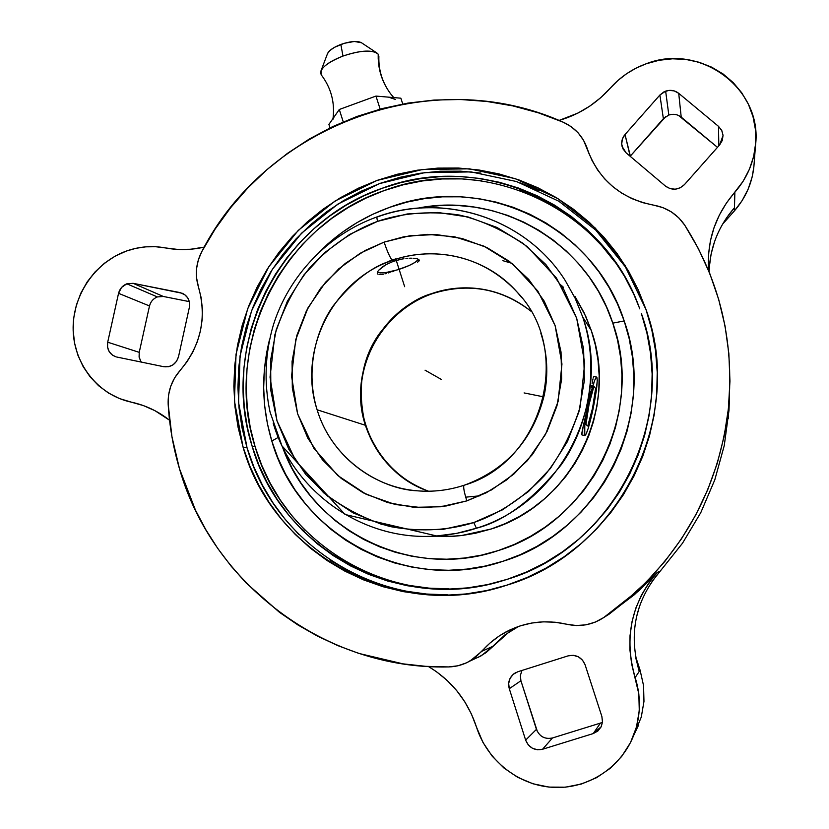 <?xml version="1.0" encoding="UTF-8"?>
<svg xmlns="http://www.w3.org/2000/svg" width="829" height="829" viewBox="0 0 829 829"><rect width="100%" height="100%" fill="white"/><g stroke="black" fill="none" stroke-linecap="round" stroke-linejoin="round"><path stroke-width="1.24" d="M540.85 333.237C547.389 353.455 548.529 374.107 544.239 395.195L544.922 391.05L544.239 395.195C533.275 439.484 506.612 469.504 464.25 485.245M521.596 297.424L517.255 292.243C474.437 246.254 419.381 250.068 392.366 260.441L395.827 258.866L391.993 260.057C389.682 256.917 387.06 250.928 384.128 242.109L404.065 236.721L427.681 234.358L454.686 236.825L483.887 246.14L512.809 264.068L537.855 291.093L555.129 325.652L561.958 364.024L558.083 401.557L545.523 434.406L527.472 460.53L506.985 479.69L486.322 492.727L466.831 500.892C463.991 491.618 463.079 486.405 464.074 485.255C463.079 486.405 463.991 491.618 466.831 500.892L446.406 505.928L422.396 507.731L395.205 504.498L366.18 494.302L337.869 475.597L313.808 448.168L297.611 413.795L291.57 376.179L295.725 339.672L308.015 307.777L325.465 282.316L345.227 263.467L365.206 250.451L384.128 242.109C387.06 250.928 389.682 256.917 391.993 260.057L388.314 261.508L395.827 258.866L388.314 261.508L395.827 258.866L388.314 261.508L392.366 260.441C435.546 244.783 486.82 257.477 517.255 292.243L521.596 297.424M377.506 221.374L376.729 217.011L377.506 221.374C356.097 229.291 332.128 243.716 309.414 268.15C294.803 286.482 283.29 308.678 274.876 334.75L270.036 377.143L276.99 420.852L295.735 460.831L323.652 492.799C345.413 509.203 367.63 520.467 390.293 526.591C423.225 532.705 451.473 529.565 473.753 522.56C495.856 514.975 520.819 500.592 544.518 475.577C559.772 456.727 571.678 433.795 580.227 406.78L584.714 362.998L576.683 318.274L556.477 278.036L527.234 246.617C504.809 230.887 482.229 220.379 459.525 215.074C426.717 210.1 399.101 214.006 377.506 221.374L407.257 213.955L437.857 212.462L468.147 216.991L496.975 227.447L523.223 243.467L545.845 264.492L563.917 289.756L576.683 318.274L583.606 348.957L584.372 380.584L578.901 411.878L567.419 441.588L550.373 468.499L528.456 491.545L502.561 509.804L473.753 522.56L476.406 528.218L473.753 522.56L443.183 529.348L412.086 529.938L381.682 524.363L353.133 512.902L327.528 496.053L305.808 474.509L288.761 449.111L276.99 420.852L270.876 390.811L270.617 360.097L276.202 329.828L287.404 301.134L303.808 275.041L324.823 252.524L349.683 234.41L377.506 221.374M376.739 217.011C444.354 191.872 526.342 218.535 565.347 280.741L575.181 298.357L582.766 317.134C612.766 400.428 561.306 502.55 476.406 528.218C464.882 532.166 451.66 534.757 436.738 535.969L345.092 514.498L281.922 445.826L270.047 412.044C263.819 382.749 264.938 353.672 273.415 324.823C289.01 275.425 328.108 234.483 376.729 217.011L376.967 217.115C444.52 192.007 526.374 218.597 565.347 280.741L575.139 298.285L582.766 317.134C600.579 370.366 587.098 428.759 561.026 465.017C532.664 500.084 504.457 521.151 476.406 528.218L456.769 533.337L436.738 535.969C363.485 541.834 293.279 492.157 273.176 423.08M432.158 293.746L431.754 293.601C453.846 285.632 493.877 281.673 530.943 311.186C500.923 288.088 467.857 282.223 431.754 293.601L432.158 293.746M376.853 52.952L361.413 42.704C357.247 40.631 350.387 41.201 340.843 44.434L342.978 56.061C358.884 50.683 370.221 49.678 376.988 53.046L378.211 54.206C377.827 69.045 382.003 82.289 390.728 93.957C382.003 82.289 377.827 69.045 378.211 54.206L378.211 58.735M365.392 425.277C376.159 457.1 397.226 479.079 428.583 491.234C399.64 481.473 378.584 459.484 365.392 425.277C356.853 389.184 361.558 358.563 379.527 333.434C396.936 311.642 414.345 298.367 431.754 293.601C379.216 310.771 347.879 372.957 365.392 425.277L317.113 409.775L365.392 425.277M465.701 497.162L479.887 495.815M417.205 490.809C371.071 487.172 330.284 453.681 317.113 409.775C297.497 350.512 332.989 280.078 392.366 260.441C372.698 265.902 353.009 280.99 333.299 305.704C315.175 331.237 305.362 371.858 317.113 409.775C332.522 461.204 381.889 489.348 417.205 490.809C433.09 492.146 448.727 490.291 464.095 485.245C543.296 462.25 573.616 350.491 517.255 292.243L521.762 297.632M591.284 330.481L584.124 312.792L574.86 296.212L585.74 316.274L591.284 330.481L582.766 317.134L591.284 330.481L595.398 345.206L598.03 360.314L599.17 375.651L598.797 391.06L596.901 406.386L593.502 421.474L588.631 436.178L582.341 450.334L574.704 463.825L565.772 476.488L555.668 488.208L544.466 498.871L532.301 508.364L519.286 516.591L505.555 523.493L491.255 528.975C571.171 504.83 619.512 408.894 591.284 330.481M581.844 434.355L583.44 425.267C581.896 431.868 581.44 435.101 582.062 434.966L584.828 435.557L582.062 434.966L584.746 435.515L584.787 425.536L587.264 409.785L590.973 392.801L594.59 380.563L596.331 377.205L596.88 377.205L597.274 380.49L596.061 392.304L593.129 408.645C589.492 425.443 586.714 434.417 584.828 435.557M269.508 339.641C261.052 373.703 261.819 407.495 271.808 441.028L278.171 437.432L271.808 441.028L277.902 457.95L285.601 474.198L294.855 489.618L305.58 504.053L317.683 517.379L331.051 529.441L345.579 540.135L361.123 549.347L377.537 556.984L394.677 562.953L412.376 567.191L430.458 569.637L448.758 570.279L467.079 569.077L485.266 566.052L503.11 561.223L520.436 554.611L537.078 546.301L552.86 536.363L567.616 524.881L581.202 511.99L593.46 497.794L604.289 482.457L613.553 466.116L621.17 448.955L627.056 431.142L631.159 412.852L633.429 394.283L633.864 375.62L632.444 357.05L629.211 338.76L624.185 320.937C593.709 224.586 480.975 172.38 389.557 207.364C362.77 217.043 339.279 231.965 319.082 252.151M417.971 208.12C498.985 191.82 586.859 242.099 612.807 323.144L624.185 320.937L617.429 303.756L609.025 287.394L599.056 272.005L587.637 257.726L574.87 244.7L560.912 233.053L545.886 222.887L529.959 214.286L513.275 207.333L496.011 202.079L478.323 198.566L460.396 196.815L442.385 196.836L424.458 198.618L406.801 202.141L389.557 207.364L372.895 214.224L356.957 222.649L341.89 232.566L327.838 243.881L319.03 252.192M639.76 308.875C603.481 206.483 482.25 153.033 384.169 190.577C282.534 224.949 222.131 344.823 255.104 446.717L252.099 446.116C218.939 343.569 279.725 222.949 381.993 188.338C480.727 150.505 602.807 204.359 639.252 307.497L633.853 294.419L624.527 276.337L613.47 259.332L600.818 243.571L586.683 229.208L571.233 216.359L554.611 205.157L536.985 195.696L518.55 188.059L499.472 182.297L479.939 178.453L460.136 176.567L440.261 176.629L420.49 178.639L401.008 182.556L381.993 188.338L363.62 195.934L346.056 205.25L329.455 216.214L313.963 228.7L299.725 242.607L286.855 257.788L275.477 274.13L265.694 291.466L257.581 309.642L251.228 328.502L246.679 347.859L243.985 367.558L243.177 387.412L244.265 407.246L247.249 426.873L252.099 446.116L258.783 464.8L267.249 482.737L277.425 499.773L289.228 515.731L302.554 530.467L317.3 543.814L333.31 555.668L350.46 565.875L368.573 574.342L387.495 580.974L407.049 585.699L427.028 588.445L447.256 589.191L467.525 587.896L487.639 584.58L507.389 579.264L526.57 571.979L544.995 562.808L562.476 551.824L578.818 539.13L593.865 524.861L607.45 509.161L619.429 492.177L629.688 474.095L638.123 455.09L644.63 435.36L649.169 415.111L651.667 394.563L652.133 373.9L650.547 353.351L646.941 333.123L641.356 313.414C679.707 418.324 614.652 547.409 507.389 579.264L501.379 581.108C396.676 613.429 280.544 547.762 252.099 446.116L255.104 446.717C281.881 540.912 384.148 605.439 483.38 585.461M646.092 309.745L625.398 266.897L595.771 230.11L558.808 201.219L516.498 181.53L471.007 171.893L424.583 172.65L379.485 183.592L337.838 204.131L301.569 233.177L272.358 269.332L251.539 310.885L240.068 355.9L238.534 402.272L247.052 447.836L243.042 447.059L234.462 401.049L236.037 354.221L247.664 308.782L268.731 266.855L298.274 230.379L334.937 201.105L377.019 180.442L422.572 169.489L469.442 168.836L515.358 178.691L558.01 198.701L595.222 228.016L624.993 265.27L646.04 309.59L638.257 289.932L628.589 271.197L617.139 253.601L604.02 237.291L589.378 222.421L573.357 209.136L556.145 197.551L537.897 187.768L518.799 179.872L499.048 173.924L478.83 169.976L458.333 168.028L437.764 168.111L417.298 170.204L397.143 174.277L377.475 180.276L358.47 188.152L340.294 197.799L323.123 209.146L307.103 222.079L292.368 236.472L279.062 252.192L267.29 269.093L257.166 287.031L248.783 305.839L242.203 325.351L237.488 345.382L234.7 365.765L233.851 386.314L234.97 406.832L238.037 427.142L243.042 447.059L249.943 466.395L258.7 484.965L269.218 502.602L281.414 519.13L295.197 534.384L310.44 548.218L327.009 560.497L344.75 571.077L363.496 579.854L383.081 586.735L403.319 591.637L424.013 594.497L444.955 595.284L465.95 593.958L486.789 590.538L507.244 585.036L527.12 577.492L546.218 568L564.321 556.622L581.264 543.472L596.849 528.695L610.932 512.426L623.356 494.82L633.988 476.084L642.724 456.396L649.47 435.95L654.164 414.966L656.755 393.661L657.221 372.262L655.573 350.968L651.832 330.015L646.04 309.59C685.977 418.604 617.937 552.85 506.291 585.336C396.697 622.32 272.803 554.145 243.042 447.059L247.052 447.836C274.969 546.57 383.267 613.564 486.996 590.486M198.442 286.907L198.204 286.16C194.898 274.337 196.079 262.845 201.748 251.674C266.399 125.034 431.484 62.776 563.285 122.236C574.59 127.428 582.445 135.842 586.849 147.448L588.953 153.479L583.575 140.329L578.176 132.899L571.316 126.775L563.285 122.236L538.446 112.848L512.871 105.905L486.799 101.449L460.458 99.501L434.085 100.06L407.899 103.107L382.138 108.589L357.009 116.443L332.719 126.588L309.476 138.93L287.476 153.355L266.876 169.727L247.861 187.903L230.576 207.737L215.157 229.053L201.748 251.674L198.318 259.933L196.546 268.669L196.504 277.528L198.442 286.907C207.105 317.694 200.97 345.569 180.048 370.542L187.022 361.745L192.815 352.087L197.312 341.745L200.442 330.926L202.131 319.818L202.359 308.647L201.115 297.601L198.442 286.907M448.541 666.93C324.937 669.936 211.975 583.378 179.478 468.737C173.24 447.681 169.468 426.199 168.173 404.272C167.707 391.464 171.665 380.221 180.048 370.542L174.618 377.9L170.733 386.21L168.546 395.132L168.173 404.272L171.966 436.831L179.478 468.737L195.447 510.104L205.851 529.731L217.778 548.477L231.187 566.217L246.006 582.849L279.487 612.341L297.963 624.983L317.455 636.102L337.838 645.625L358.988 653.459L403.07 663.863L425.702 666.329L448.541 666.93C456.24 666.754 463.442 664.744 470.157 660.91L481.836 651.304C488.727 643.366 496.789 636.91 506.011 631.916C525.151 621.926 545.409 619.367 566.787 624.247L555.129 622.237L543.358 621.833L531.69 623.045L520.322 625.833L509.472 630.144L499.317 635.895L490.053 642.993L474.913 657.822L466.82 662.713L457.898 665.801L448.541 666.93M588.424 152.09L587.761 150.184L588.424 152.09M708.836 271.197L708.422 265.187C707.79 237.705 716.598 213.385 734.877 192.204L734.453 207.737C718.328 226.307 709.883 247.705 709.127 271.912M160.339 296.295L163.344 296.471L133.106 283.321L182.38 293.311C187.996 296.191 190.318 300.896 189.354 307.424L178.515 356.698C176.121 364.107 171.209 367.444 163.79 366.719L116.765 357.03L163.79 366.719L168.577 366.708L173.064 364.801L176.556 361.289L178.515 356.698L189.354 307.424L189.489 302.481L187.779 297.932L184.494 294.461L180.121 292.616L184.94 294.813L180.121 292.616L133.106 283.321L126.827 283.808L121.511 287.466L118.547 293.331L107.697 342.201L107.542 347.133L109.21 351.672L112.454 355.154L116.101 356.864C109.532 354.397 106.734 349.506 107.697 342.201L139.231 352.346L149.5 305.953L118.547 293.331L107.697 342.201L139.231 352.346L139.189 357.454L141.168 362.055L139.096 357.03L139.231 352.346L149.5 305.953L118.547 293.331C119.77 288.73 122.526 285.559 126.827 283.808L157.365 296.927L126.827 283.808L133.106 283.321L163.344 296.471L157.365 296.927C153.272 298.585 150.65 301.59 149.5 305.953L150.546 302.999M135.106 403.039L131.314 402.148C98.661 395.278 74.144 364.719 73.159 330.388C72.123 296.046 94.579 262.503 126.35 251.063C139.199 246.524 152.215 245.477 165.406 247.923L177.883 249.446L190.535 249.26L204.224 247.125M708.805 271.135L708.577 254.192L710.432 240.711L714.07 227.55L719.417 214.939L726.391 203.095L743.105 181.292L749.416 169.24L753.654 156.401L755.696 143.116L755.478 129.759L753.022 116.682L748.411 104.257L741.748 92.796L733.24 82.62L723.116 73.999L711.655 67.159L699.189 62.279L686.029 59.47L672.537 58.797L659.055 60.279L645.957 63.864L635.988 68.175L626.641 73.698L618.071 80.34L610.434 87.978C596.331 103.718 579.202 114.537 559.057 120.443L578 113.045L589.844 106.091L600.724 97.687L610.434 87.978C620.216 77.014 632.061 68.973 645.957 63.864C699.707 42.269 763.115 88.63 755.478 145.624C753.53 163.116 746.66 178.639 734.877 192.204L734.37 210.929L742.152 200.597L748.131 189.199L752.141 177.043L753.872 166.836L755.478 145.655M668.827 115.024L663.376 118.702L659.894 95.024L625.025 134.526L630.164 156.287L663.376 118.702L659.894 95.024L665.646 91.128L668.827 115.024L665.646 91.128C670.464 89.625 674.827 90.361 678.723 93.314L681.21 117.117C677.511 114.309 673.386 113.614 668.827 115.024L672.06 114.319M361.423 42.714L354.315 41.481L344.315 43.284L334.533 47.305L329.859 50.538L327.538 53.584C329.072 50.351 333.507 47.305 340.843 44.434L342.978 56.061C326.377 62.869 319.124 69.118 321.237 74.817M321.393 75.025L320.916 71.035C323.403 65.812 330.75 60.818 342.978 56.061C360.957 50.144 372.698 49.522 378.211 54.206M332.885 119.449L334.035 117.034L328.906 124.433L339.289 109.49L334.035 117.034M388.521 97.148L375.951 96.081L400.863 98.195L402.739 103.998L400.863 98.195L388.521 97.148L395.599 99.501M375.951 96.081L339.289 109.49L343.237 121.863L339.289 109.49L375.951 96.081L380.159 109.107L375.951 96.081M330.004 127.884L328.906 124.433L330.004 127.884M726.349 218.131L734.453 207.737L734.37 210.929L722.505 224.276L734.37 210.929C745.54 198.069 752.038 183.375 753.872 166.836M678.474 115.397L717.468 147.344L681.21 117.117L678.723 93.314L674.226 90.9L669.065 90.371L664.029 91.822L659.894 95.024L625.025 134.526L630.351 156.07L665.863 116.516M634.081 734.598L641.314 716.94L643.967 701.407L643.553 685.593L640.081 670.122L635.491 656.154L640.081 670.122L635.169 677.552C641.252 697.096 640.765 716.37 633.698 735.364C620.983 767.799 587.429 789.519 552.922 787.332C518.343 785.477 487.048 760.276 476.509 727.157L471.442 714.049L464.758 701.738L456.572 690.433L447.059 680.34L436.365 671.625L428.417 666.506M537.441 731.696L520.913 680.754L509.286 688.702C507.721 682.692 509.255 677.718 513.897 673.801L517.824 671.759L513.286 674.267L510.073 678.371L508.664 683.438L509.286 688.702L525.648 740.121L536.436 729.365L520.913 680.754L509.286 688.702L525.648 740.121L536.436 729.365C539.555 736.618 544.902 739.489 552.466 737.976L542.56 749.25L593.243 733.572L600.424 723.106L552.466 737.976L542.56 749.25C534.581 750.836 528.933 747.789 525.648 740.121L528.208 744.815L532.322 748.204L537.358 749.758L542.56 749.25L593.243 733.572L600.424 723.106L552.466 737.976M602.455 722.277L600.424 723.106L602.455 722.266M542.757 737.002L540.663 735.592M163.344 296.471L189.302 301.621L163.344 296.471M718.494 126.35L721.893 130.785L723.054 135.438L719.696 144.837L722.339 140.339L723.043 135.251L721.686 130.329L718.494 126.35L678.723 93.314L718.494 126.35L718.826 145.821L718.494 126.35M626.123 152.868L622.082 146.422C621.087 142.039 622.071 138.08 625.025 134.526L622.403 138.971L621.698 144.028L622.993 148.899L626.123 152.868L665.521 186.142L670.039 188.618L675.22 189.199L680.288 187.779L684.464 184.587C678.454 190.142 672.143 190.66 665.521 186.142L626.123 152.868M684.464 184.587L719.696 144.837L684.464 184.587M601.864 716.453L602.476 722.09L601.191 726.743L593.243 733.572L597.844 731.043L601.108 726.909L602.517 721.779L601.864 716.453L585.108 664.827L582.518 660.153L578.373 656.817L573.305 655.314L568.103 655.863C576.093 654.216 581.761 657.2 585.108 664.827L601.864 716.453M568.103 655.863L517.824 671.759L568.103 655.863M521.949 670.454L520.374 675.469L520.913 680.754M640.081 670.122L635.169 677.552C623.76 638.143 631.128 603.108 657.252 572.435L660.33 571.015C635.356 600.31 628.33 633.77 639.242 671.386L635.853 658.247M204.235 247.115C191.188 250.068 178.245 250.348 165.406 247.923L155.634 246.721L145.749 246.845L135.925 248.306L126.35 251.063L114.92 256.265L104.402 263.28L95.076 271.912L87.159 281.943L80.869 293.103L76.372 305.103L73.771 317.642L73.159 330.388L74.537 342.999L77.874 355.154L83.097 366.511L90.071 376.801L98.62 385.734L108.526 393.06L119.521 398.583L131.314 402.148C145.355 405.184 158.101 411.205 169.551 420.23M714.577 241.498L711.106 254.078L709.334 266.969M729.572 393.816L728.992 410.386L724.256 445.567L714.795 479.867L700.795 512.612L682.526 543.192L651.998 581.44M639.843 605.17L636.216 618.061M606.424 615.854L634.382 594.704L657.252 572.435L648.537 583.357L641.345 595.336L635.802 608.185L632.019 621.688L630.03 635.615L629.905 649.718L631.615 663.78L638.838 693.914L639.273 710.65L636.465 727.085L630.506 742.577L621.626 756.525L610.196 768.359L596.652 777.643L581.533 783.985L565.44 787.177L549.016 787.094L532.871 783.757L517.659 777.301L503.939 768.006L492.229 756.235L482.975 742.442L476.509 727.157C467.722 700.692 451.681 680.464 428.375 666.495M478.323 657.304L486.063 652.62L509.4 631.667M515.762 627.864L518.622 626.392M169.551 420.22L154.971 410.687L143.417 405.588L131.314 402.148M606.517 615.792L625.833 600.859L646.33 582.031L664.941 561.285L681.49 538.819L695.821 514.85L707.779 489.618L717.24 463.37L724.131 436.365L728.38 408.873L729.955 381.153L728.846 353.496L725.074 326.17L718.691 299.424L709.779 273.518L698.422 248.7L684.764 225.208L678.827 217.882L671.459 211.944L662.993 207.654L653.801 205.188C621.636 198.794 599.74 180.805 588.113 151.22L592.041 160.474L597.709 170.09L604.652 178.857L612.766 186.618L621.895 193.25L631.895 198.618L642.599 202.618L653.801 205.188C666.972 207.602 677.293 214.276 684.764 225.208C719.593 279.995 734.204 340.46 728.598 406.614C720.349 480.426 688.992 542.663 634.527 593.295L603.688 617.584L609.16 614.134L638.631 590.942L657.252 572.435L660.33 571.015M728.339 418.199L729.53 394.552M603.688 617.584C592.32 624.931 580.031 627.149 566.787 624.247L576.342 625.543L585.958 624.828L595.201 622.144L603.688 617.584M518.736 626.351L505.079 634.755L492.685 646.392L481.836 651.304L492.685 646.392L481.525 655.594M475.483 658.475L481.11 655.822M320.181 519.814L318.16 517.4M298.813 534.436L285.135 519.306L273.021 502.923L262.586 485.431L253.902 467.007L247.052 447.836L242.078 428.085L239.032 407.941L237.923 387.589L238.762 367.216L241.519 346.999L246.192 327.134L252.71 307.787L261.031 289.134L271.083 271.342L282.751 254.576L295.953 238.99L310.564 224.721L326.46 211.892L343.486 200.649L361.517 191.074L380.366 183.282L399.879 177.333L419.868 173.302L440.168 171.23L460.572 171.157L480.893 173.085M520.539 182.919L539.482 190.753M605.046 239.871L618.061 256.047M486.167 590.662L485.359 590.828M447.349 594.818L426.583 594.041L406.055 591.212M366.563 579.533L347.962 570.818L330.367 560.331M563.43 287.259L561.233 285.259M449.732 536.197L451.815 536.394L449.732 536.197M450.541 536.208L452.219 536.373L450.541 536.208M482.146 585.699L480.851 585.927M449.069 588.87L428.976 588.134L409.111 585.409M370.884 574.124L352.874 565.71L335.838 555.565M305.269 530.529L292.015 515.897L280.285 500.032L270.171 483.11L261.746 465.287L255.104 446.717L250.275 427.598L247.311 408.096L246.234 388.386L247.032 368.656L249.705 349.082L254.223 329.838L260.534 311.103L268.596 293.041L278.316 275.819L289.622 259.581L302.409 244.493L316.564 230.669L331.963 218.265L348.46 207.385L365.91 198.121L384.169 190.577L403.07 184.836L422.427 180.94L442.075 178.96L461.836 178.898L481.514 180.784M519.876 190.328L538.208 197.924L555.71 207.333M587.585 231.229L601.626 245.508L614.206 261.166M269.539 339.476L266.803 351.942L264.378 369.807L263.663 387.817L264.669 405.796L267.394 423.588L271.808 441.028C298.191 535.119 407.433 594.258 503.11 561.223C599.989 532.28 658.682 415.795 624.185 320.937L612.807 323.144C645.356 412.956 589.844 523.099 498.188 550.591C411.371 580.507 311.745 530.736 282.44 446.883L292.14 468.354L300.917 482.955L311.093 496.633L322.574 509.244L335.248 520.664L349.019 530.778L363.755 539.492L379.309 546.705L395.537 552.332L412.303 556.332L429.432 558.632L446.748 559.212L464.095 558.062L481.307 555.181L498.188 550.591L514.591 544.332L530.332 536.446L545.264 527.037L559.223 516.166L572.072 503.949L583.678 490.519L593.916 476.001L602.683 460.541L609.885 444.292L615.46 427.443L619.346 410.137L621.512 392.563L621.926 374.895L620.6 357.32L617.543 340.014L612.807 323.144L606.424 306.875L598.486 291.383L589.067 276.793L578.259 263.27L566.197 250.928L552.984 239.882L538.767 230.244L523.69 222.079L507.897 215.478L491.556 210.483L474.799 207.136L457.815 205.468L440.748 205.478L417.868 208.131M593.139 408.583L588.217 428.355L586.134 434.002L584.746 435.515C583.606 432.624 584.839 422.106 588.424 403.951L588.507 403.568C592.165 386.853 594.901 378.034 596.714 377.081C597.968 379.661 596.797 390.055 593.201 408.272M418.438 259.29C416.572 262.016 411.153 265.021 402.169 268.316L401.547 268.544C389.63 272.43 381.578 273.684 377.392 272.306L380.407 272.917L386.241 272.472L397.816 269.757L409.339 265.435L415.091 262.337L418.251 259.622M502.84 260.669L511.928 263.342M589.72 397.433L590.859 391.081M591.792 385.537L591.429 387.754L591.792 385.537M592.445 381.744L592.134 383.526L592.445 381.744M593.004 378.905L592.735 380.2L593.004 378.905M593.74 376.698L593.253 377.889L593.74 376.698M446.365 536.591L461.515 535.555L491.255 528.975L475.421 533.254L462.002 535.493L453.888 536.259L436.738 535.969M398.397 259.829L401.827 259.083L393.423 261.322L385.868 264.7L378.563 270.347L382.791 266.606L388.77 263.218M377.268 273.218L377.527 271.933L377.765 274.098L377.268 273.218M379.008 274.554L380.936 274.575L379.008 274.554M384.957 273.85L386.552 273.435L384.957 273.85M388.252 272.959L390.034 272.409L388.252 272.959M391.91 271.819L393.837 271.187L391.91 271.819M419.287 260.41L418.79 261.29L418.935 259.643L419.287 260.41M417.743 259L416.469 258.648M411.422 258.182L409.702 258.202L411.422 258.182M407.858 258.296L405.92 258.472L407.858 258.296M403.899 258.741L401.827 259.083L403.899 258.741M432.437 536.208L453.888 536.259M583.44 425.267L588.269 404.697M380.936 274.575L383.485 274.181M378.563 270.347L377.527 271.933M415.743 258.513L413.018 258.233M417.464 262.254L418.79 261.29M543.275 398.894L544.891 391.184M466.831 500.892L491.524 489.908L513.7 474.229L532.477 454.468L547.088 431.391L556.943 405.92L561.647 379.091L561.026 351.983L555.129 325.652L544.218 301.165L528.747 279.456L509.369 261.353L486.851 247.529L462.095 238.493L436.064 234.534L409.744 235.768L384.128 242.109L360.169 253.28L338.74 268.865L320.626 288.243L306.492 310.709L296.855 335.434L292.067 361.496L292.316 387.941L297.611 413.795L307.787 438.095L322.502 459.908L341.216 478.395L363.257 492.82L387.796 502.612L413.92 507.327L440.613 506.768L466.831 500.892M425.059 370.18L441.318 379.423M404.666 286.699L396.252 260.41M524.094 392.925L543.669 396.863M595.605 388.407L593.896 386.397L589.036 404.552L585.958 424.521L587.771 426.033L592.559 408.075L595.605 388.407M428.603 491.234C387.858 476.644 360.024 435.339 360.967 392.013C361.838 348.667 391.278 307.963 432.137 293.756C468.116 282.409 501.048 288.223 530.954 311.196M378.874 56.465C378.428 69.626 382.076 81.729 389.848 92.765M708.629 268.865L708.401 265.197M320.916 71.035L327.538 53.574M333.02 118.506C334.978 102.392 331.082 87.874 321.32 74.931M393.785 97.594L390.801 94.05M515.762 672.62L513.887 673.79M638.724 724.774L633.719 735.354M183.043 293.601L182.38 293.311M586.88 147.531L589.17 154.028M728.339 418.427L728.608 406.614M638.631 590.942L634.537 593.305M515.783 627.854L506.001 631.905M470.188 660.962L481.545 655.625M639.252 307.497L639.667 308.626M594.051 376.553L596.652 377.071"/></g></svg>
